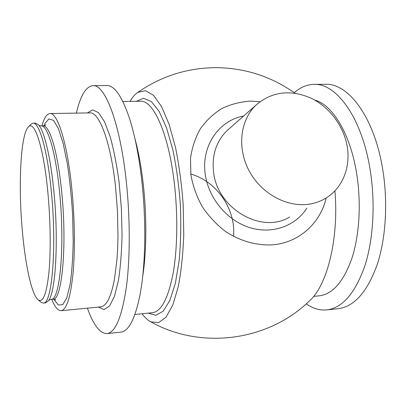 <?xml version="1.0" encoding="UTF-8"?>
<svg xmlns="http://www.w3.org/2000/svg" width="406" height="406" viewBox="0 0 406 406"><rect width="100%" height="100%" fill="white"/><g stroke="black" fill="none" stroke-linecap="round" stroke-linejoin="round"><path stroke-width="0.61" d="M309.463 204.122C314.838 203.264 319.832 201.554 324.44 198.996C342.045 189.374 351.028 167.607 347.14 146.119C343.552 125.505 328.921 106.367 310.123 97.744C289.524 89.274 271.411 91.786 255.79 105.286C240.058 120.455 236.947 148.368 249.243 171.073C261.449 193.819 287.23 207.73 309.463 204.122M22.366 231.105C25.37 265.539 31.896 295.609 38.397 299.993C43.102 302.82 46.609 293.67 48.923 272.543C50.917 251.603 50.532 220.24 47.806 191.891C43.66 147.662 34.667 120.232 28.593 126.758C20.554 133.503 18.133 185.385 22.366 231.105M326.191 197.966C320.309 223.478 298.623 243.047 271.969 244.889C256.298 245.549 240.185 241.002 225.853 231.73C216.728 224.757 208.892 216.454 202.34 206.816C196.722 196.631 192.901 185.963 190.876 174.808L190.51 158.315C192.048 147.581 195.332 137.72 200.376 128.732C206.309 120.47 213.495 113.716 221.935 108.478C230.897 104.225 240.408 101.779 250.466 101.124L259.972 101.693M233.551 236.429C236.008 209.364 216.855 181.467 190.774 174.027M41.899 125.931C44.112 117.933 46.807 113.812 49.989 113.558C57.51 112.487 67.223 142.689 71.71 187.582C74.745 217.337 75.191 250.253 73.009 273.725C70.487 297.522 66.533 309.844 61.149 310.692C57.962 310.803 54.815 307.012 51.714 299.313M30.318 124.901L31.14 124.018L33.074 123.175L35.408 123.125L38.438 124.779C44.122 130.554 50.522 156.62 53.82 190.886C58.824 239.966 55.673 292.848 48.405 300.846L45.584 302.835L43.259 303.049L41.239 302.434L40.326 301.648M33.074 123.175C39.27 122.201 47.385 150.058 51.278 191.008C57.028 247.416 51.983 305.013 43.259 303.049M334.935 190.84C339.046 239.403 326.957 286.134 309.083 301.222M314.696 100.074C331.966 104.383 349.749 132.66 356.316 171.53C361.381 200.848 359.716 233.526 352.261 257.206C343.948 281.246 332.976 294.117 319.339 295.822L313.63 296.395M134.848 138.299C138.253 150.733 140.938 165.069 142.917 181.304C146.916 214.155 146.733 251.05 142.679 276.532M130.077 101.388C132.463 97.176 135.071 94.151 137.903 92.314L145.49 90.68L153.534 95.359L161.578 106.636L169.104 124.302L175.549 147.591C179.147 165.501 181.7 184.623 183.197 204.959L183.761 234.932C183.01 254.268 181.183 271.512 178.275 286.656L172.789 305.038L166.059 317.122L158.594 322.653L150.87 321.867C147.86 320.359 144.942 317.649 142.1 313.747M76.358 113.117C80.449 95.562 85.991 86.397 92.984 85.62C104.662 84.316 119.455 121.125 125.855 177.595C130.214 215.241 130.326 257.16 126.403 286.849C121.927 316.842 115.471 332.428 107.027 333.6C99.993 333.62 93.451 325.14 87.402 308.159M92.984 85.62L106.895 85.539C114.599 85.473 122.17 96.547 129.61 118.77C134.63 134.579 138.547 153.96 141.364 176.915C146.536 219.23 145.668 267.153 139.674 296.527C134.792 319.451 128.519 331.311 120.856 332.108L107.027 333.6M294.289 92.7C300.354 87.285 306.946 84.509 314.077 84.362C335.914 83.179 360.99 116.329 369.658 166.886C375.611 200.615 373.662 238.327 364.964 265.539C355.26 293.122 342.552 307.905 326.845 309.895C319.745 310.554 312.879 308.54 306.246 303.845M314.077 84.362L325.587 84.296C347.891 83.118 373.429 116.08 382.193 166.333C388.217 199.864 386.177 237.358 377.265 264.443C367.323 291.894 354.331 306.637 338.289 308.661L326.845 309.895M255.79 105.286L226.66 130.986C216.073 141.76 211.709 155.483 213.576 172.154C217.332 208.801 261.829 234.348 289.681 217.007M243.646 115.999C218.829 120.415 201.066 146.13 205.248 174.179C208.435 198.092 226.837 220.321 249.294 227.477C271.756 234.688 295.36 226.309 306.87 208.1M43.904 125.824L44.853 123.637L48.918 118.907L53.521 120.409L58.368 128.535L63.092 143.161L67.294 163.491C69.71 179.452 71.481 196.529 72.608 214.723L73.207 241.179C72.882 257.937 71.857 272.335 70.131 284.362L66.828 297.781L62.763 304.652L58.281 304.967L53.719 299.197M38.935 125.368L41.209 125.946L43.153 125.906C49.542 124.962 57.784 151.864 61.621 191.277C67.3 245.503 61.94 301.003 52.968 299.197C55.094 299.501 55.982 299.79 55.627 300.054L54.952 299.501M41.209 125.946C47.527 125.002 55.693 151.93 59.515 191.378C65.168 245.655 59.905 301.196 51.029 299.374L52.968 299.197M122.84 101.48L140.577 101.261C152.955 100.094 167.957 131.95 173.92 179.883C177.98 211.734 177.65 247.112 173.281 272.416C168.343 298.05 161.431 311.478 152.549 312.691L134.899 314.472M148.337 313.112L155.848 315.31L163.182 311.204L169.85 300.506L175.331 283.424L179.142 260.774C180.731 243.321 181.147 224.746 180.381 205.06C178.919 185.41 176.412 167.003 172.86 149.844L166.516 127.763L159.142 111.411L151.311 101.536L143.562 98.282L136.345 101.312M49.989 113.558L89.934 112.888C99.125 111.812 110.539 141.461 115.4 185.527L117.481 211.029L117.999 236.434L117.659 248.487L116.933 259.815L114.411 279.516L112.68 287.58L110.686 294.304L108.463 299.618L106.067 303.48L103.535 305.885L100.916 306.855L61.149 310.692M98.369 307.098L104.043 309.555L109.518 306.078L114.426 296.405L118.379 280.749C120.43 267.559 121.658 252.359 122.059 235.15L121.389 208.4L119.034 181.746C116.695 164.694 113.756 149.728 110.229 136.852L104.54 121.744L98.572 112.685L92.735 109.848L87.376 112.929M43.153 125.906C45.239 125.363 46.086 124.977 45.7 124.754L45.096 125.378M48.837 300.207L51.029 299.374M38.397 299.993L41.239 302.434M28.593 126.758L31.14 124.018M295.035 93.233C271.375 76.485 245.051 67.954 216.063 67.65C187.47 67.843 161.415 76.064 137.893 92.319M150.875 321.867C200.919 349.967 267.899 341.228 309.067 301.237"/></g></svg>
